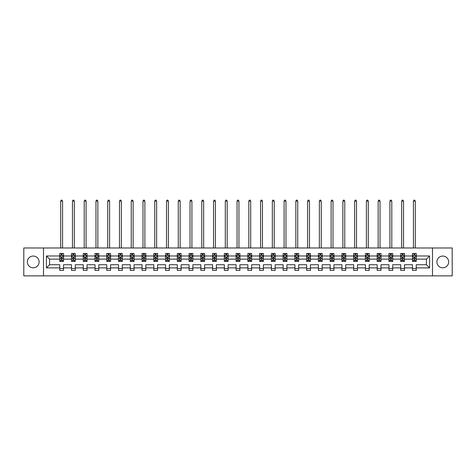 <?xml version="1.0" encoding="UTF-8"?>
<svg xmlns="http://www.w3.org/2000/svg" width="476" height="476" viewBox="0 0 476 476"><rect width="100%" height="100%" fill="white"/><g stroke="black" fill="none" stroke-linecap="round" stroke-linejoin="round"><path stroke-width="0.71" d="M442.781 256.052A5.879 5.879 0 0 0 436.903 261.931A5.879 5.879 0 0 0 442.781 267.81A5.879 5.879 0 0 0 448.66 261.931A5.879 5.879 0 0 0 442.781 256.052M33.219 256.052A5.879 5.879 0 0 0 27.34 261.931A5.879 5.879 0 0 0 33.219 267.81A5.879 5.879 0 0 0 39.097 261.931A5.879 5.879 0 0 0 33.219 256.052M432.494 247.984L23.8 247.984L23.8 275.872L452.2 275.872L452.2 247.984L432.494 247.984L432.494 275.872M416.25 267.887L416.25 264.715L426.425 264.715L429.59 267.887L416.25 267.887L416.25 270.41L412.478 270.41L412.478 267.887L404.493 267.887L404.493 270.41L400.721 270.41L400.721 267.887L392.736 267.887L392.736 270.41L388.963 270.41L388.963 267.887L380.978 267.887L380.978 270.41L377.206 270.41L377.206 267.887L369.215 267.887L369.215 270.41L365.449 270.41L365.449 267.887L357.458 267.887L357.458 270.41L353.692 270.41L353.692 267.887L345.701 267.887L345.701 270.41L341.935 270.41L341.935 267.887L333.944 267.887L333.944 270.41L330.177 270.41L330.177 267.887L322.187 267.887L322.187 270.41L318.42 270.41L318.42 267.887L310.429 267.887L310.429 270.41L306.663 270.41L306.663 267.887L298.672 267.887L298.672 270.41L294.906 270.41L294.906 267.887L286.915 267.887L286.915 270.41L283.149 270.41L283.149 267.887L275.158 267.887L275.158 270.41L271.391 270.41L271.391 267.887L263.401 267.887L263.401 270.41L259.628 270.41L259.628 267.887L251.643 267.887L251.643 270.41L247.871 270.41L247.871 267.887L239.886 267.887L239.886 270.41L236.114 270.41L236.114 267.887L228.129 267.887L228.129 270.41L224.357 270.41L224.357 267.887L216.372 267.887L216.372 270.41L212.599 270.41L212.599 267.887L204.609 267.887L204.609 270.41L200.842 270.41L200.842 267.887L192.851 267.887L192.851 270.41L189.085 270.41L189.085 267.887L181.094 267.887L181.094 270.41L177.328 270.41L177.328 267.887L169.337 267.887L169.337 270.41L165.571 270.41L165.571 267.887L157.58 267.887L157.58 270.41L153.813 270.41L153.813 267.887L145.823 267.887L145.823 270.41L142.056 270.41L142.056 267.887L134.065 267.887L134.065 270.41L130.299 270.41L130.299 267.887L122.308 267.887L122.308 270.41L118.542 270.41L118.542 267.887L110.551 267.887L110.551 270.41L106.785 270.41L106.785 267.887L98.794 267.887L98.794 270.41L95.021 270.41L95.021 267.887L87.037 267.887L87.037 270.41L83.264 270.41L83.264 267.887L75.279 267.887L75.279 270.41L71.507 270.41L71.507 267.887L63.522 267.887L63.522 270.41L59.75 270.41L59.75 267.887L46.41 267.887L46.41 255.975L59.75 255.975L59.75 253.452L63.522 253.452L63.522 255.975L71.507 255.975L71.507 253.452L75.279 253.452L75.279 255.975L83.264 255.975L83.264 253.452L87.037 253.452L87.037 255.975L95.021 255.975L95.021 253.452L98.794 253.452L98.794 255.975L106.785 255.975L106.785 253.452L110.551 253.452L110.551 255.975L118.542 255.975L118.542 253.452L122.308 253.452L122.308 255.975L130.299 255.975L130.299 253.452L134.065 253.452L134.065 255.975L142.056 255.975L142.056 253.452L145.823 253.452L145.823 255.975L153.813 255.975L153.813 253.452L157.58 253.452L157.58 255.975L165.571 255.975L165.571 253.452L169.337 253.452L169.337 255.975L177.328 255.975L177.328 253.452L181.094 253.452L181.094 255.975L189.085 255.975L189.085 253.452L192.851 253.452L192.851 255.975L200.842 255.975L200.842 253.452L204.609 253.452L204.609 255.975L212.599 255.975L212.599 253.452L216.372 253.452L216.372 255.975L224.357 255.975L224.357 253.452L228.129 253.452L228.129 255.975L236.114 255.975L236.114 253.452L239.886 253.452L239.886 255.975L247.871 255.975L247.871 253.452L251.643 253.452L251.643 255.975L259.628 255.975L259.628 253.452L263.401 253.452L263.401 255.975L271.391 255.975L271.391 253.452L275.158 253.452L275.158 255.975L283.149 255.975L283.149 253.452L286.915 253.452L286.915 255.975L294.906 255.975L294.906 253.452L298.672 253.452L298.672 255.975L306.663 255.975L306.663 253.452L310.429 253.452L310.429 255.975L318.42 255.975L318.42 253.452L322.187 253.452L322.187 255.975L330.177 255.975L330.177 253.452L333.944 253.452L333.944 255.975L341.935 255.975L341.935 253.452L345.701 253.452L345.701 255.975L353.692 255.975L353.692 253.452L357.458 253.452L357.458 255.975L365.449 255.975L365.449 253.452L369.215 253.452L369.215 255.975L377.206 255.975L377.206 253.452L380.978 253.452L380.978 255.975L388.963 255.975L388.963 253.452L392.736 253.452L392.736 255.975L400.721 255.975L400.721 253.452L404.493 253.452L404.493 255.975L412.478 255.975L412.478 253.452L416.25 253.452L416.25 255.975L429.59 255.975L429.59 267.887M43.506 275.872L43.506 247.984M412.478 255.975L412.478 259.14L404.493 259.14L404.493 255.975M404.493 267.887L404.493 264.715L412.478 264.715L412.478 267.887M400.721 255.975L400.721 259.14L392.736 259.14L392.736 255.975M392.736 267.887L392.736 264.715L400.721 264.715L400.721 267.887M388.963 255.975L388.963 259.14L380.978 259.14L380.978 255.975M380.978 267.887L380.978 264.715L388.963 264.715L388.963 267.887M377.206 255.975L377.206 259.14L369.215 259.14L369.215 255.975M369.215 267.887L369.215 264.715L377.206 264.715L377.206 267.887M365.449 255.975L365.449 259.14L357.458 259.14L357.458 255.975M357.458 267.887L357.458 264.715L365.449 264.715L365.449 267.887M353.692 255.975L353.692 259.14L345.701 259.14L345.701 255.975M345.701 267.887L345.701 264.715L353.692 264.715L353.692 267.887M341.935 255.975L341.935 259.14L333.944 259.14L333.944 255.975M333.944 267.887L333.944 264.715L341.935 264.715L341.935 267.887M330.177 255.975L330.177 259.14L322.187 259.14L322.187 255.975M322.187 267.887L322.187 264.715L330.177 264.715L330.177 267.887M318.42 255.975L318.42 259.14L310.429 259.14L310.429 255.975M310.429 267.887L310.429 264.715L318.42 264.715L318.42 267.887M306.663 255.975L306.663 259.14L298.672 259.14L298.672 255.975M298.672 267.887L298.672 264.715L306.663 264.715L306.663 267.887M294.906 255.975L294.906 259.14L286.915 259.14L286.915 255.975M286.915 267.887L286.915 264.715L294.906 264.715L294.906 267.887M283.149 255.975L283.149 259.14L275.158 259.14L275.158 255.975M275.158 267.887L275.158 264.715L283.149 264.715L283.149 267.887M271.391 255.975L271.391 259.14L263.401 259.14L263.401 255.975M263.401 267.887L263.401 264.715L271.391 264.715L271.391 267.887M259.628 255.975L259.628 259.14L251.643 259.14L251.643 255.975M251.643 267.887L251.643 264.715L259.628 264.715L259.628 267.887M247.871 255.975L247.871 259.14L239.886 259.14L239.886 255.975M239.886 267.887L239.886 264.715L247.871 264.715L247.871 267.887M236.114 255.975L236.114 259.14L228.129 259.14L228.129 255.975M228.129 267.887L228.129 264.715L236.114 264.715L236.114 267.887M224.357 255.975L224.357 259.14L216.372 259.14L216.372 255.975M216.372 267.887L216.372 264.715L224.357 264.715L224.357 267.887M212.599 255.975L212.599 259.14L204.609 259.14L204.609 255.975M204.609 267.887L204.609 264.715L212.599 264.715L212.599 267.887M200.842 255.975L200.842 259.14L192.851 259.14L192.851 255.975M192.851 267.887L192.851 264.715L200.842 264.715L200.842 267.887M189.085 255.975L189.085 259.14L181.094 259.14L181.094 255.975M181.094 267.887L181.094 264.715L189.085 264.715L189.085 267.887M177.328 255.975L177.328 259.14L169.337 259.14L169.337 255.975M169.337 267.887L169.337 264.715L177.328 264.715L177.328 267.887M165.571 255.975L165.571 259.14L157.58 259.14L157.58 255.975M157.58 267.887L157.58 264.715L165.571 264.715L165.571 267.887M153.813 255.975L153.813 259.14L145.823 259.14L145.823 255.975M145.823 267.887L145.823 264.715L153.813 264.715L153.813 267.887M142.056 255.975L142.056 259.14L134.065 259.14L134.065 255.975M134.065 267.887L134.065 264.715L142.056 264.715L142.056 267.887M130.299 255.975L130.299 259.14L122.308 259.14L122.308 255.975M122.308 267.887L122.308 264.715L130.299 264.715L130.299 267.887M118.542 255.975L118.542 259.14L110.551 259.14L110.551 255.975M110.551 267.887L110.551 264.715L118.542 264.715L118.542 267.887M106.785 255.975L106.785 259.14L98.794 259.14L98.794 255.975M98.794 267.887L98.794 264.715L106.785 264.715L106.785 267.887M95.021 255.975L95.021 259.14L87.037 259.14L87.037 255.975M87.037 267.887L87.037 264.715L95.021 264.715L95.021 267.887M83.264 255.975L83.264 259.14L75.279 259.14L75.279 255.975M75.279 267.887L75.279 264.715L83.264 264.715L83.264 267.887M71.507 255.975L71.507 259.14L63.522 259.14L63.522 255.975M63.522 267.887L63.522 264.715L71.507 264.715L71.507 267.887M59.75 255.975L59.75 259.14L49.575 259.14L49.575 264.715L59.75 264.715L59.75 267.887M46.41 255.975L49.575 259.14M426.425 264.715L426.425 259.14L416.25 259.14L416.25 255.975M413.912 255.332L414.816 255.332M402.155 255.332L403.059 255.332M390.397 255.332L391.302 255.332M378.64 255.332L379.545 255.332M366.883 255.332L367.787 255.332M355.126 255.332L356.03 255.332M343.369 255.332L344.273 255.332M331.611 255.332L332.516 255.332M319.854 255.332L320.759 255.332M308.091 255.332L308.995 255.332M296.334 255.332L297.238 255.332M284.577 255.332L285.481 255.332M272.819 255.332L273.724 255.332M261.062 255.332L261.967 255.332M249.305 255.332L250.209 255.332M237.548 255.332L238.452 255.332M225.791 255.332L226.695 255.332M214.033 255.332L214.938 255.332M202.276 255.332L203.181 255.332M190.519 255.332L191.423 255.332M178.762 255.332L179.666 255.332M167.005 255.332L167.909 255.332M155.241 255.332L156.146 255.332M143.484 255.332L144.389 255.332M131.727 255.332L132.631 255.332M119.97 255.332L120.874 255.332M108.213 255.332L109.117 255.332M96.455 255.332L97.36 255.332M84.698 255.332L85.603 255.332M72.941 255.332L73.845 255.332M61.184 255.332L62.088 255.332M59.75 268.524L63.522 268.524M71.507 268.524L75.279 268.524M83.264 268.524L87.037 268.524M95.021 268.524L98.794 268.524M106.785 268.524L110.551 268.524M118.542 268.524L122.308 268.524M130.299 268.524L134.065 268.524M142.056 268.524L145.823 268.524M153.813 268.524L157.58 268.524M165.571 268.524L169.337 268.524M177.328 268.524L181.094 268.524M189.085 268.524L192.851 268.524M200.842 268.524L204.609 268.524M212.599 268.524L216.372 268.524M224.357 268.524L228.129 268.524M236.114 268.524L239.886 268.524M247.871 268.524L251.643 268.524M259.628 268.524L263.401 268.524M271.391 268.524L275.158 268.524M283.149 268.524L286.915 268.524M294.906 268.524L298.672 268.524M306.663 268.524L310.429 268.524M318.42 268.524L322.187 268.524M330.177 268.524L333.944 268.524M341.935 268.524L345.701 268.524M353.692 268.524L357.458 268.524M365.449 268.524L369.215 268.524M377.206 268.524L380.978 268.524M388.963 268.524L392.736 268.524M400.721 268.524L404.493 268.524M412.478 268.524L416.25 268.524M49.575 264.715L46.41 267.887M429.59 255.975L426.425 259.14M62.088 254.428L61.184 254.428M60.458 255.463L59.75 255.463L59.75 253.452L61.184 253.452L61.184 255.374M59.75 260.533L59.75 261.479L61.184 261.479L61.184 260.533L59.75 260.533L59.75 259.14M63.522 259.14L63.522 261.479L62.088 261.479L62.088 257.445L61.184 257.445L61.184 260.533M62.814 255.463L63.522 255.463L63.522 253.452L62.088 253.452L62.088 255.374M63.522 256.879L62.767 255.374L60.506 255.374L59.75 256.879M62.576 247.984L62.576 201.104L60.696 201.104L60.696 247.984M60.696 201.104L61.261 200.128L62.011 200.128L62.576 201.104M73.845 254.428L72.941 254.428M72.215 255.463L71.507 255.463L71.507 253.452L72.941 253.452L72.941 255.374M71.507 260.533L71.507 261.479L72.941 261.479L72.941 260.533L71.507 260.533L71.507 259.14M75.279 259.14L75.279 261.479L73.845 261.479L73.845 257.445L72.941 257.445L72.941 260.533M74.571 255.463L75.279 255.463L75.279 253.452L73.845 253.452L73.845 255.374M75.279 256.879L74.524 255.374L72.263 255.374L71.507 256.879M74.333 247.984L74.333 201.104L72.453 201.104L72.453 247.984M72.453 201.104L73.018 200.128L73.768 200.128L74.333 201.104M85.603 254.428L84.698 254.428M83.972 255.463L83.264 255.463L83.264 253.452L84.698 253.452L84.698 255.374M83.264 260.533L83.264 261.479L84.698 261.479L84.698 260.533L83.264 260.533L83.264 259.14M87.037 259.14L87.037 261.479L85.603 261.479L85.603 257.445L84.698 257.445L84.698 260.533M86.329 255.463L87.037 255.463L87.037 253.452L85.603 253.452L85.603 255.374M87.037 256.879L86.281 255.374L84.02 255.374L83.264 256.879M86.091 247.984L86.091 201.104L84.21 201.104L84.21 247.984M84.21 201.104L84.776 200.128L85.525 200.128L86.091 201.104M97.36 254.428L96.455 254.428M95.736 255.463L95.021 255.463L95.021 253.452L96.455 253.452L96.455 255.374M95.021 260.533L95.021 261.479L96.455 261.479L96.455 260.533L95.021 260.533L95.021 259.14M98.794 259.14L98.794 261.479L97.36 261.479L97.36 257.445L96.455 257.445L96.455 260.533M98.086 255.463L98.794 255.463L98.794 253.452L97.36 253.452L97.36 255.374M98.794 256.879L98.038 255.374L95.777 255.374L95.021 256.879M97.848 247.984L97.848 201.104L95.968 201.104L95.968 247.984M95.968 201.104L96.533 200.128L97.282 200.128L97.848 201.104M109.117 254.428L108.213 254.428M107.493 255.463L106.785 255.463L106.785 253.452L108.213 253.452L108.213 255.374M106.785 260.533L106.785 261.479L108.213 261.479L108.213 260.533L106.785 260.533L106.785 259.14M110.551 259.14L110.551 261.479L109.117 261.479L109.117 257.445L108.213 257.445L108.213 260.533M109.843 255.463L110.551 255.463L110.551 253.452L109.117 253.452L109.117 255.374M110.551 256.879L109.795 255.374L107.534 255.374L106.785 256.879M109.611 247.984L109.611 201.104L107.725 201.104L107.725 247.984M107.725 201.104L108.29 200.128L109.046 200.128L109.611 201.104M120.874 254.428L119.97 254.428M119.25 255.463L118.542 255.463L118.542 253.452L119.97 253.452L119.97 255.374M118.542 260.533L118.542 261.479L119.97 261.479L119.97 260.533L118.542 260.533L118.542 259.14M122.308 259.14L122.308 261.479L120.874 261.479L120.874 257.445L119.97 257.445L119.97 260.533M121.6 255.463L122.308 255.463L122.308 253.452L120.874 253.452L120.874 255.374M122.308 256.879L121.553 255.374L119.292 255.374L118.542 256.879M121.368 247.984L121.368 201.104L119.482 201.104L119.482 247.984M119.482 201.104L120.047 200.128L120.803 200.128L121.368 201.104M132.631 254.428L131.727 254.428M131.007 255.463L130.299 255.463L130.299 253.452L131.727 253.452L131.727 255.374M130.299 260.533L130.299 261.479L131.727 261.479L131.727 260.533L130.299 260.533L130.299 259.14M134.065 259.14L134.065 261.479L132.631 261.479L132.631 257.445L131.727 257.445L131.727 260.533M133.357 255.463L134.065 255.463L134.065 253.452L132.631 253.452L132.631 255.374M134.065 256.879L133.31 255.374L131.049 255.374L130.299 256.879M133.125 247.984L133.125 201.104L131.239 201.104L131.239 247.984M131.239 201.104L131.804 200.128L132.56 200.128L133.125 201.104M144.389 254.428L143.484 254.428M142.764 255.463L142.056 255.463L142.056 253.452L143.484 253.452L143.484 255.374M142.056 260.533L142.056 261.479L143.484 261.479L143.484 260.533L142.056 260.533L142.056 259.14M145.823 259.14L145.823 261.479L144.389 261.479L144.389 257.445L143.484 257.445L143.484 260.533M145.115 255.463L145.823 255.463L145.823 253.452L144.389 253.452L144.389 255.374M145.823 256.879L145.067 255.374L142.806 255.374L142.056 256.879M144.882 247.984L144.882 201.104L142.996 201.104L142.996 247.984M142.996 201.104L143.562 200.128L144.317 200.128L144.882 201.104M156.146 254.428L155.241 254.428M154.521 255.463L153.813 255.463L153.813 253.452L155.241 253.452L155.241 255.374M153.813 260.533L153.813 261.479L155.241 261.479L155.241 260.533L153.813 260.533L153.813 259.14M157.58 259.14L157.58 261.479L156.146 261.479L156.146 257.445L155.241 257.445L155.241 260.533M156.872 255.463L157.58 255.463L157.58 253.452L156.146 253.452L156.146 255.374M157.58 256.879L156.824 255.374L154.563 255.374L153.813 256.879M156.64 247.984L156.64 201.104L154.754 201.104L154.754 247.984M154.754 201.104L155.319 200.128L156.074 200.128L156.64 201.104M167.909 254.428L167.005 254.428M166.279 255.463L165.571 255.463L165.571 253.452L167.005 253.452L167.005 255.374M165.571 260.533L165.571 261.479L167.005 261.479L167.005 260.533L165.571 260.533L165.571 259.14M169.337 259.14L169.337 261.479L167.909 261.479L167.909 257.445L167.005 257.445L167.005 260.533M168.629 255.463L169.337 255.463L169.337 253.452L167.909 253.452L167.909 255.374M169.337 256.879L168.587 255.374L166.326 255.374L165.571 256.879M168.397 247.984L168.397 201.104L166.511 201.104L166.511 247.984M166.511 201.104L167.076 200.128L167.832 200.128L168.397 201.104M179.666 254.428L178.762 254.428M178.036 255.463L177.328 255.463L177.328 253.452L178.762 253.452L178.762 255.374M177.328 260.533L177.328 261.479L178.762 261.479L178.762 260.533L177.328 260.533L177.328 259.14M181.094 259.14L181.094 261.479L179.666 261.479L179.666 257.445L178.762 257.445L178.762 260.533M180.386 255.463L181.094 255.463L181.094 253.452L179.666 253.452L179.666 255.374M181.094 256.879L180.345 255.374L178.083 255.374L177.328 256.879M180.154 247.984L180.154 201.104L178.268 201.104L178.268 247.984M178.268 201.104L178.833 200.128L179.589 200.128L180.154 201.104M191.423 254.428L190.519 254.428M189.793 255.463L189.085 255.463L189.085 253.452L190.519 253.452L190.519 255.374M189.085 260.533L189.085 261.479L190.519 261.479L190.519 260.533L189.085 260.533L189.085 259.14M192.851 259.14L192.851 261.479L191.423 261.479L191.423 257.445L190.519 257.445L190.519 260.533M192.143 255.463L192.851 255.463L192.851 253.452L191.423 253.452L191.423 255.374M192.851 256.879L192.102 255.374L189.841 255.374L189.085 256.879M191.911 247.984L191.911 201.104L190.025 201.104L190.025 247.984M190.025 201.104L190.59 200.128L191.346 200.128L191.911 201.104M203.181 254.428L202.276 254.428M201.55 255.463L200.842 255.463L200.842 253.452L202.276 253.452L202.276 255.374M200.842 260.533L200.842 261.479L202.276 261.479L202.276 260.533L200.842 260.533L200.842 259.14M204.609 259.14L204.609 261.479L203.181 261.479L203.181 257.445L202.276 257.445L202.276 260.533M203.901 255.463L204.609 255.463L204.609 253.452L203.181 253.452L203.181 255.374M204.609 256.879L203.859 255.374L201.598 255.374L200.842 256.879M203.668 247.984L203.668 201.104L201.782 201.104L201.782 247.984M201.782 201.104L202.348 200.128L203.103 200.128L203.668 201.104M214.938 254.428L214.033 254.428M213.308 255.463L212.599 255.463L212.599 253.452L214.033 253.452L214.033 255.374M212.599 260.533L212.599 261.479L214.033 261.479L214.033 260.533L212.599 260.533L212.599 259.14M216.372 259.14L216.372 261.479L214.938 261.479L214.938 257.445L214.033 257.445L214.033 260.533M215.658 255.463L216.372 255.463L216.372 253.452L214.938 253.452L214.938 255.374M216.372 256.879L215.616 255.374L213.355 255.374L212.599 256.879M215.426 247.984L215.426 201.104L213.545 201.104L213.545 247.984M213.545 201.104L214.111 200.128L214.86 200.128L215.426 201.104M226.695 254.428L225.791 254.428M225.065 255.463L224.357 255.463L224.357 253.452L225.791 253.452L225.791 255.374M224.357 260.533L224.357 261.479L225.791 261.479L225.791 260.533L224.357 260.533L224.357 259.14M228.129 259.14L228.129 261.479L226.695 261.479L226.695 257.445L225.791 257.445L225.791 260.533M227.421 255.463L228.129 255.463L228.129 253.452L226.695 253.452L226.695 255.374M228.129 256.879L227.373 255.374L225.112 255.374L224.357 256.879M227.183 247.984L227.183 201.104L225.303 201.104L225.303 247.984M225.303 201.104L225.868 200.128L226.618 200.128L227.183 201.104M238.452 254.428L237.548 254.428M236.822 255.463L236.114 255.463L236.114 253.452L237.548 253.452L237.548 255.374M236.114 260.533L236.114 261.479L237.548 261.479L237.548 260.533L236.114 260.533L236.114 259.14M239.886 259.14L239.886 261.479L238.452 261.479L238.452 257.445L237.548 257.445L237.548 260.533M239.178 255.463L239.886 255.463L239.886 253.452L238.452 253.452L238.452 255.374M239.886 256.879L239.13 255.374L236.87 255.374L236.114 256.879M238.94 247.984L238.94 201.104L237.06 201.104L237.06 247.984M237.06 201.104L237.625 200.128L238.375 200.128L238.94 201.104M250.209 254.428L249.305 254.428M248.579 255.463L247.871 255.463L247.871 253.452L249.305 253.452L249.305 255.374M247.871 260.533L247.871 261.479L249.305 261.479L249.305 260.533L247.871 260.533L247.871 259.14M251.643 259.14L251.643 261.479L250.209 261.479L250.209 257.445L249.305 257.445L249.305 260.533M250.935 255.463L251.643 255.463L251.643 253.452L250.209 253.452L250.209 255.374M251.643 256.879L250.888 255.374L248.627 255.374L247.871 256.879M250.697 247.984L250.697 201.104L248.817 201.104L248.817 247.984M248.817 201.104L249.382 200.128L250.132 200.128L250.697 201.104M261.967 254.428L261.062 254.428M260.342 255.463L259.628 255.463L259.628 253.452L261.062 253.452L261.062 255.374M259.628 260.533L259.628 261.479L261.062 261.479L261.062 260.533L259.628 260.533L259.628 259.14M263.401 259.14L263.401 261.479L261.967 261.479L261.967 257.445L261.062 257.445L261.062 260.533M262.692 255.463L263.401 255.463L263.401 253.452L261.967 253.452L261.967 255.374M263.401 256.879L262.645 255.374L260.384 255.374L259.628 256.879M262.454 247.984L262.454 201.104L260.574 201.104L260.574 247.984M260.574 201.104L261.14 200.128L261.889 200.128L262.454 201.104M273.724 254.428L272.819 254.428M272.099 255.463L271.391 255.463L271.391 253.452L272.819 253.452L272.819 255.374M271.391 260.533L271.391 261.479L272.819 261.479L272.819 260.533L271.391 260.533L271.391 259.14M275.158 259.14L275.158 261.479L273.724 261.479L273.724 257.445L272.819 257.445L272.819 260.533M274.45 255.463L275.158 255.463L275.158 253.452L273.724 253.452L273.724 255.374M275.158 256.879L274.402 255.374L272.141 255.374L271.391 256.879M274.218 247.984L274.218 201.104L272.332 201.104L272.332 247.984M272.332 201.104L272.897 200.128L273.652 200.128L274.218 201.104M285.481 254.428L284.577 254.428M283.857 255.463L283.149 255.463L283.149 253.452L284.577 253.452L284.577 255.374M283.149 260.533L283.149 261.479L284.577 261.479L284.577 260.533L283.149 260.533L283.149 259.14M286.915 259.14L286.915 261.479L285.481 261.479L285.481 257.445L284.577 257.445L284.577 260.533M286.207 255.463L286.915 255.463L286.915 253.452L285.481 253.452L285.481 255.374M286.915 256.879L286.159 255.374L283.898 255.374L283.149 256.879M285.975 247.984L285.975 201.104L284.089 201.104L284.089 247.984M284.089 201.104L284.654 200.128L285.41 200.128L285.975 201.104M297.238 254.428L296.334 254.428M295.614 255.463L294.906 255.463L294.906 253.452L296.334 253.452L296.334 255.374M294.906 260.533L294.906 261.479L296.334 261.479L296.334 260.533L294.906 260.533L294.906 259.14M298.672 259.14L298.672 261.479L297.238 261.479L297.238 257.445L296.334 257.445L296.334 260.533M297.964 255.463L298.672 255.463L298.672 253.452L297.238 253.452L297.238 255.374M298.672 256.879L297.916 255.374L295.655 255.374L294.906 256.879M297.732 247.984L297.732 201.104L295.846 201.104L295.846 247.984M295.846 201.104L296.411 200.128L297.167 200.128L297.732 201.104M308.995 254.428L308.091 254.428M307.371 255.463L306.663 255.463L306.663 253.452L308.091 253.452L308.091 255.374M306.663 260.533L306.663 261.479L308.091 261.479L308.091 260.533L306.663 260.533L306.663 259.14M310.429 259.14L310.429 261.479L308.995 261.479L308.995 257.445L308.091 257.445L308.091 260.533M309.721 255.463L310.429 255.463L310.429 253.452L308.995 253.452L308.995 255.374M310.429 256.879L309.674 255.374L307.413 255.374L306.663 256.879M309.489 247.984L309.489 201.104L307.603 201.104L307.603 247.984M307.603 201.104L308.168 200.128L308.924 200.128L309.489 201.104M320.759 254.428L319.854 254.428M319.128 255.463L318.42 255.463L318.42 253.452L319.854 253.452L319.854 255.374M318.42 260.533L318.42 261.479L319.854 261.479L319.854 260.533L318.42 260.533L318.42 259.14M322.187 259.14L322.187 261.479L320.759 261.479L320.759 257.445L319.854 257.445L319.854 260.533M321.478 255.463L322.187 255.463L322.187 253.452L320.759 253.452L320.759 255.374M322.187 256.879L321.437 255.374L319.176 255.374L318.42 256.879M321.246 247.984L321.246 201.104L319.36 201.104L319.36 247.984M319.36 201.104L319.926 200.128L320.681 200.128L321.246 201.104M332.516 254.428L331.611 254.428M330.885 255.463L330.177 255.463L330.177 253.452L331.611 253.452L331.611 255.374M330.177 260.533L330.177 261.479L331.611 261.479L331.611 260.533L330.177 260.533L330.177 259.14M333.944 259.14L333.944 261.479L332.516 261.479L332.516 257.445L331.611 257.445L331.611 260.533M333.236 255.463L333.944 255.463L333.944 253.452L332.516 253.452L332.516 255.374M333.944 256.879L333.194 255.374L330.933 255.374L330.177 256.879M333.004 247.984L333.004 201.104L331.118 201.104L331.118 247.984M331.118 201.104L331.683 200.128L332.438 200.128L333.004 201.104M344.273 254.428L343.369 254.428M342.643 255.463L341.935 255.463L341.935 253.452L343.369 253.452L343.369 255.374M341.935 260.533L341.935 261.479L343.369 261.479L343.369 260.533L341.935 260.533L341.935 259.14M345.701 259.14L345.701 261.479L344.273 261.479L344.273 257.445L343.369 257.445L343.369 260.533M344.993 255.463L345.701 255.463L345.701 253.452L344.273 253.452L344.273 255.374M345.701 256.879L344.951 255.374L342.69 255.374L341.935 256.879M344.761 247.984L344.761 201.104L342.875 201.104L342.875 247.984M342.875 201.104L343.44 200.128L344.196 200.128L344.761 201.104M356.03 254.428L355.126 254.428M354.4 255.463L353.692 255.463L353.692 253.452L355.126 253.452L355.126 255.374M353.692 260.533L353.692 261.479L355.126 261.479L355.126 260.533L353.692 260.533L353.692 259.14M357.458 259.14L357.458 261.479L356.03 261.479L356.03 257.445L355.126 257.445L355.126 260.533M356.75 255.463L357.458 255.463L357.458 253.452L356.03 253.452L356.03 255.374M357.458 256.879L356.708 255.374L354.447 255.374L353.692 256.879M356.518 247.984L356.518 201.104L354.632 201.104L354.632 247.984M354.632 201.104L355.197 200.128L355.953 200.128L356.518 201.104M367.787 254.428L366.883 254.428M366.157 255.463L365.449 255.463L365.449 253.452L366.883 253.452L366.883 255.374M365.449 260.533L365.449 261.479L366.883 261.479L366.883 260.533L365.449 260.533L365.449 259.14M369.215 259.14L369.215 261.479L367.787 261.479L367.787 257.445L366.883 257.445L366.883 260.533M368.507 255.463L369.215 255.463L369.215 253.452L367.787 253.452L367.787 255.374M369.215 256.879L368.466 255.374L366.205 255.374L365.449 256.879M368.275 247.984L368.275 201.104L366.389 201.104L366.389 247.984M366.389 201.104L366.954 200.128L367.71 200.128L368.275 201.104M379.545 254.428L378.64 254.428M377.914 255.463L377.206 255.463L377.206 253.452L378.64 253.452L378.64 255.374M377.206 260.533L377.206 261.479L378.64 261.479L378.64 260.533L377.206 260.533L377.206 259.14M380.978 259.14L380.978 261.479L379.545 261.479L379.545 257.445L378.64 257.445L378.64 260.533M380.264 255.463L380.978 255.463L380.978 253.452L379.545 253.452L379.545 255.374M380.978 256.879L380.223 255.374L377.962 255.374L377.206 256.879M380.032 247.984L380.032 201.104L378.152 201.104L378.152 247.984M378.152 201.104L378.717 200.128L379.467 200.128L380.032 201.104M391.302 254.428L390.397 254.428M389.671 255.463L388.963 255.463L388.963 253.452L390.397 253.452L390.397 255.374M388.963 260.533L388.963 261.479L390.397 261.479L390.397 260.533L388.963 260.533L388.963 259.14M392.736 259.14L392.736 261.479L391.302 261.479L391.302 257.445L390.397 257.445L390.397 260.533M392.028 255.463L392.736 255.463L392.736 253.452L391.302 253.452L391.302 255.374M392.736 256.879L391.98 255.374L389.719 255.374L388.963 256.879M391.79 247.984L391.79 201.104L389.909 201.104L389.909 247.984M389.909 201.104L390.475 200.128L391.224 200.128L391.79 201.104M403.059 254.428L402.155 254.428M401.429 255.463L400.721 255.463L400.721 253.452L402.155 253.452L402.155 255.374M400.721 260.533L400.721 261.479L402.155 261.479L402.155 260.533L400.721 260.533L400.721 259.14M404.493 259.14L404.493 261.479L403.059 261.479L403.059 257.445L402.155 257.445L402.155 260.533M403.785 255.463L404.493 255.463L404.493 253.452L403.059 253.452L403.059 255.374M404.493 256.879L403.737 255.374L401.476 255.374L400.721 256.879M403.547 247.984L403.547 201.104L401.667 201.104L401.667 247.984M401.667 201.104L402.232 200.128L402.982 200.128L403.547 201.104M414.816 254.428L413.912 254.428M413.186 255.463L412.478 255.463L412.478 253.452L413.912 253.452L413.912 255.374M412.478 260.533L412.478 261.479L413.912 261.479L413.912 260.533L412.478 260.533L412.478 259.14M416.25 259.14L416.25 261.479L414.816 261.479L414.816 257.445L413.912 257.445L413.912 260.533M415.542 255.463L416.25 255.463L416.25 253.452L414.816 253.452L414.816 255.374M416.25 256.879L415.494 255.374L413.233 255.374L412.478 256.879M415.304 247.984L415.304 201.104L413.424 201.104L413.424 247.984M413.424 201.104L413.989 200.128L414.739 200.128L415.304 201.104M63.498 256.844L59.768 256.844M63.522 260.533L62.088 260.533M61.184 258.51L59.75 258.51M63.522 258.51L62.088 258.51M62.088 254.91L61.184 254.91M75.256 256.844L71.525 256.844M75.279 260.533L73.845 260.533M72.941 258.51L71.507 258.51M75.279 258.51L73.845 258.51M73.845 254.91L72.941 254.91M87.019 256.844L83.288 256.844M87.037 260.533L85.603 260.533M84.698 258.51L83.264 258.51M87.037 258.51L85.603 258.51M85.603 254.91L84.698 254.91M98.776 256.844L95.045 256.844M98.794 260.533L97.36 260.533M96.455 258.51L95.021 258.51M98.794 258.51L97.36 258.51M97.36 254.91L96.455 254.91M110.533 256.844L106.802 256.844M110.551 260.533L109.117 260.533M108.213 258.51L106.785 258.51M110.551 258.51L109.117 258.51M109.117 254.91L108.213 254.91M122.29 256.844L118.56 256.844M122.308 260.533L120.874 260.533M119.97 258.51L118.542 258.51M122.308 258.51L120.874 258.51M120.874 254.91L119.97 254.91M134.048 256.844L130.317 256.844M134.065 260.533L132.631 260.533M131.727 258.51L130.299 258.51M134.065 258.51L132.631 258.51M132.631 254.91L131.727 254.91M145.805 256.844L142.074 256.844M145.823 260.533L144.389 260.533M143.484 258.51L142.056 258.51M145.823 258.51L144.389 258.51M144.389 254.91L143.484 254.91M157.562 256.844L153.831 256.844M157.58 260.533L156.146 260.533M155.241 258.51L153.813 258.51M157.58 258.51L156.146 258.51M156.146 254.91L155.241 254.91M169.319 256.844L165.589 256.844M169.337 260.533L167.909 260.533M167.005 258.51L165.571 258.51M169.337 258.51L167.909 258.51M167.909 254.91L167.005 254.91M181.076 256.844L177.346 256.844M181.094 260.533L179.666 260.533M178.762 258.51L177.328 258.51M181.094 258.51L179.666 258.51M179.666 254.91L178.762 254.91M192.834 256.844L189.103 256.844M192.851 260.533L191.423 260.533M190.519 258.51L189.085 258.51M192.851 258.51L191.423 258.51M191.423 254.91L190.519 254.91M204.591 256.844L200.86 256.844M204.609 260.533L203.181 260.533M202.276 258.51L200.842 258.51M204.609 258.51L203.181 258.51M203.181 254.91L202.276 254.91M216.348 256.844L212.617 256.844M216.372 260.533L214.938 260.533M214.033 258.51L212.599 258.51M216.372 258.51L214.938 258.51M214.938 254.91L214.033 254.91M228.105 256.844L224.375 256.844M228.129 260.533L226.695 260.533M225.791 258.51L224.357 258.51M228.129 258.51L226.695 258.51M226.695 254.91L225.791 254.91M239.868 256.844L236.132 256.844M239.886 260.533L238.452 260.533M237.548 258.51L236.114 258.51M239.886 258.51L238.452 258.51M238.452 254.91L237.548 254.91M251.625 256.844L247.895 256.844M251.643 260.533L250.209 260.533M249.305 258.51L247.871 258.51M251.643 258.51L250.209 258.51M250.209 254.91L249.305 254.91M263.383 256.844L259.652 256.844M263.401 260.533L261.967 260.533M261.062 258.51L259.628 258.51M263.401 258.51L261.967 258.51M261.967 254.91L261.062 254.91M275.14 256.844L271.409 256.844M275.158 260.533L273.724 260.533M272.819 258.51L271.391 258.51M275.158 258.51L273.724 258.51M273.724 254.91L272.819 254.91M286.897 256.844L283.166 256.844M286.915 260.533L285.481 260.533M284.577 258.51L283.149 258.51M286.915 258.51L285.481 258.51M285.481 254.91L284.577 254.91M298.654 256.844L294.924 256.844M298.672 260.533L297.238 260.533M296.334 258.51L294.906 258.51M298.672 258.51L297.238 258.51M297.238 254.91L296.334 254.91M310.411 256.844L306.681 256.844M310.429 260.533L308.995 260.533M308.091 258.51L306.663 258.51M310.429 258.51L308.995 258.51M308.995 254.91L308.091 254.91M322.169 256.844L318.438 256.844M322.187 260.533L320.759 260.533M319.854 258.51L318.42 258.51M322.187 258.51L320.759 258.51M320.759 254.91L319.854 254.91M333.926 256.844L330.195 256.844M333.944 260.533L332.516 260.533M331.611 258.51L330.177 258.51M333.944 258.51L332.516 258.51M332.516 254.91L331.611 254.91M345.683 256.844L341.952 256.844M345.701 260.533L344.273 260.533M343.369 258.51L341.935 258.51M345.701 258.51L344.273 258.51M344.273 254.91L343.369 254.91M357.44 256.844L353.71 256.844M357.458 260.533L356.03 260.533M355.126 258.51L353.692 258.51M357.458 258.51L356.03 258.51M356.03 254.91L355.126 254.91M369.197 256.844L365.467 256.844M369.215 260.533L367.787 260.533M366.883 258.51L365.449 258.51M369.215 258.51L367.787 258.51M367.787 254.91L366.883 254.91M380.955 256.844L377.224 256.844M380.978 260.533L379.545 260.533M378.64 258.51L377.206 258.51M380.978 258.51L379.545 258.51M379.545 254.91L378.64 254.91M392.712 256.844L388.981 256.844M392.736 260.533L391.302 260.533M390.397 258.51L388.963 258.51M392.736 258.51L391.302 258.51M391.302 254.91L390.397 254.91M404.475 256.844L400.744 256.844M404.493 260.533L403.059 260.533M402.155 258.51L400.721 258.51M404.493 258.51L403.059 258.51M403.059 254.91L402.155 254.91M416.232 256.844L412.502 256.844M416.25 260.533L414.816 260.533M413.912 258.51L412.478 258.51M416.25 258.51L414.816 258.51M414.816 254.91L413.912 254.91"/></g></svg>

